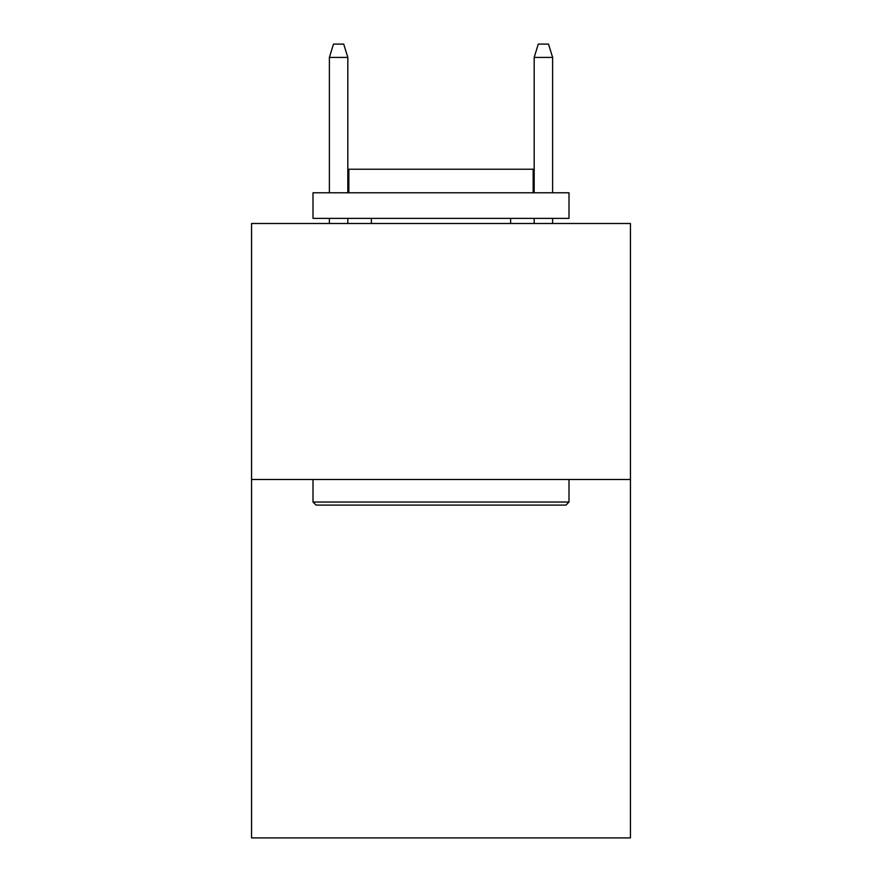 <?xml version="1.0" encoding="UTF-8"?>
<svg xmlns="http://www.w3.org/2000/svg" width="882" height="882" viewBox="0 0 882 882"><rect width="100%" height="100%" fill="white"/><g stroke="black" fill="none" stroke-linecap="round" stroke-linejoin="round"><path stroke-width="1.32" d="M630.443 479.499L630.443 837.9L251.557 837.9L251.557 223.499L630.443 223.499L630.443 479.499L251.557 479.499M316.076 505.099L313 502.034L569 502.034L565.924 505.099L316.076 505.099M569 192.783L569 218.383L313 218.383L313 192.783L569 192.783M348.842 192.783L348.842 169.234L533.158 169.234L533.158 192.783M569 479.499L569 502.034M313 479.499L313 502.034M510.634 218.383L510.634 223.499M371.366 218.383L371.366 223.499M347.817 192.783L347.817 57.407L329.383 57.407L329.383 192.783M329.383 218.383L329.383 223.499M347.817 218.383L347.817 223.499M329.383 57.407L333.484 44.1L343.715 44.1L347.817 57.407M534.183 57.407L538.285 44.1L548.516 44.1L552.617 57.407L534.183 57.407L534.183 192.783M534.183 218.383L534.183 223.499M552.617 57.407L552.617 192.783M552.617 218.383L552.617 223.499"/></g></svg>
